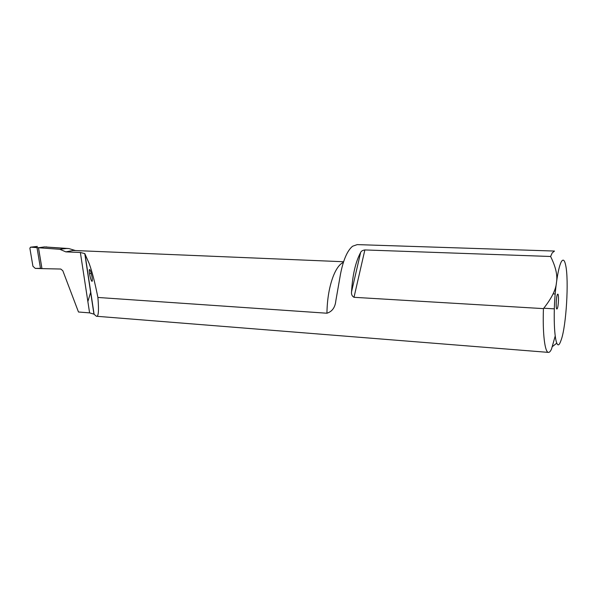 <?xml version="1.0" encoding="UTF-8"?>
<svg xmlns="http://www.w3.org/2000/svg" width="597" height="597" viewBox="0 0 597 597"><rect width="100%" height="100%" fill="white"/><g stroke="black" fill="none" stroke-linecap="round" stroke-linejoin="round"><path stroke-width="0.9" d="M557.441 294.403C556.158 296.299 555.665 309.276 556.889 309L557.24 308.679C558.516 306.671 558.993 293.888 557.777 294.12L557.441 294.403M560.516 341.7C555.001 356.573 551.8 315.858 556.456 282.665C557.889 272.142 559.516 265.172 561.322 261.755C563.135 258.725 564.605 259.979 565.732 265.523C568.978 280.523 566.277 325.566 561.292 339.626L560.516 341.7M555.143 336.238L551.531 349.021C550.464 351.372 549.427 352.491 548.419 352.387C544.852 352.424 542.494 333.268 543.449 308.619L354.006 297.306C352.036 296.172 351.215 294.321 351.551 291.761C352.551 274.948 355.581 261.852 360.625 252.471C361.185 251.136 362.595 250.292 364.864 249.942L354.006 297.306M554.486 251.061L552.203 252.927L550.598 256.486C555.777 266.829 557.732 275.56 556.456 282.665C555.897 289.769 551.561 298.418 543.449 308.619M343.387 262.382C339.805 263.964 336.521 268.322 333.551 275.463C329.402 286.053 327.201 298.634 326.932 313.224L97.893 297.463C99.012 310.724 98.512 316.992 96.408 316.261L93.938 314.134L89.595 312.873L78.483 312L62.819 270.725L60.782 269.038L41.969 268.62L38.492 247.748L44.402 246.919L66.342 248.494L59.842 249.3L38.492 247.748L44.402 246.919L67.998 248.486M550.598 256.486L364.864 249.942M326.932 313.224C332.193 311.574 335.163 307.403 335.842 300.709L340.514 274.001C343.335 259.747 347.372 250.486 352.618 246.218L357.215 244.613L554.359 251.053M87.863 301.53L90.737 292.06M97.893 297.463C94.998 282.784 92.087 271.456 89.147 263.478L84.774 253.583L80.364 252.486L65.819 251.867L59.842 249.3M91.662 281.045C90.923 279.926 90.199 277.396 89.49 273.463C89.14 270.807 89.169 269.486 89.565 269.493L89.901 269.754C90.64 270.837 91.371 273.374 92.095 277.381C92.438 280.038 92.416 281.359 92.013 281.336L91.662 281.045L92.236 281.083M75.423 250.546L68.842 248.546L66.342 248.494M46.059 246.912L46.894 246.971M30.663 247.165L37.372 246.404L30.663 247.165L36.992 247.509L40.469 268.329L41.969 268.62L38.492 247.748L41.969 268.62L35.268 268.404L32.932 266.262L29.865 248.203L30.663 247.165L38.447 247.718L41.924 268.575M30.544 247.165L29.865 248.203L32.932 266.262L35.268 268.404L40.469 268.329M36.992 247.509L38.492 247.748M84.946 253.807L94.11 314.32M80.364 252.486L89.595 312.873M351.551 291.761L360.625 252.471M343.596 261.74L73.304 250.464L65.819 251.867M89.49 273.463L91.311 273.568M543.77 308.216L554.329 308.85M553.068 293.866L555.225 293.985M556.837 343.118L552.516 346.506M548.419 352.387L96.468 316.261M84.774 253.583L93.945 314.134M339.499 279.859L335.842 300.709"/></g></svg>
